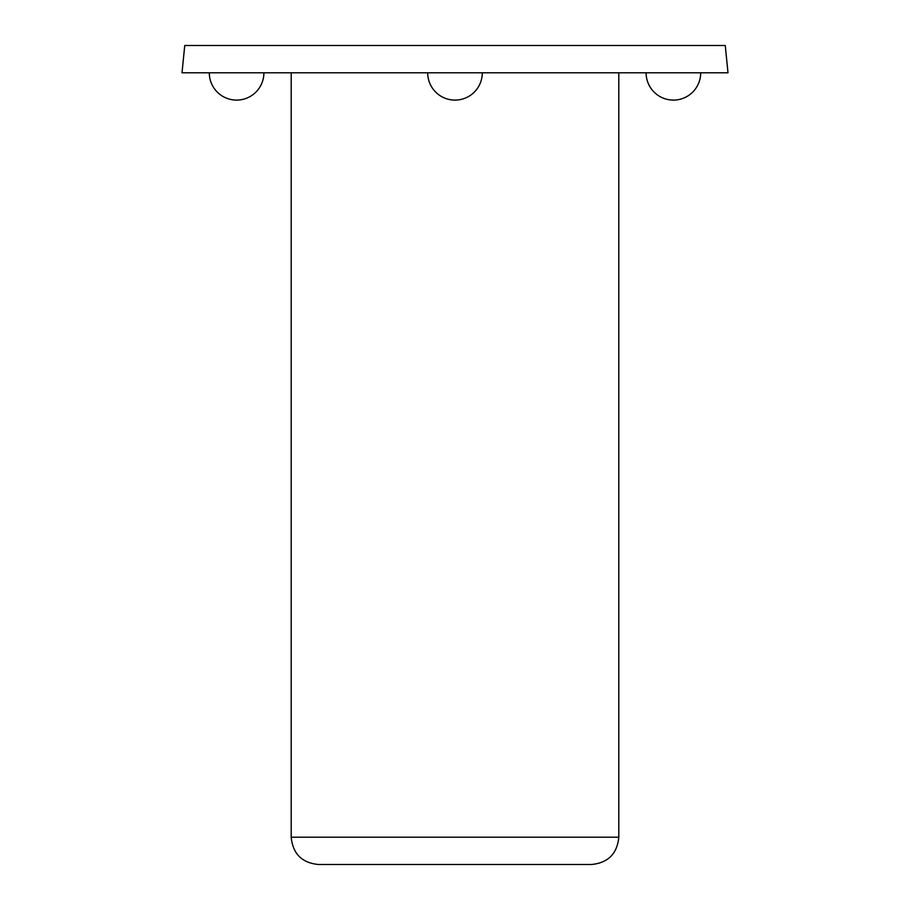 <?xml version="1.0" encoding="UTF-8"?>
<svg xmlns="http://www.w3.org/2000/svg" width="910" height="910" viewBox="0 0 910 910"><rect width="100%" height="100%" fill="white"/><g stroke="black" fill="none" stroke-linecap="round" stroke-linejoin="round"><path stroke-width="1.36" d="M182 72.8L728 72.8L725.247 45.5L184.753 45.5L182 72.8M618.8 72.8L618.8 837.2C617.185 853.785 608.085 862.885 591.5 864.5L318.5 864.5C301.915 862.885 292.815 853.785 291.2 837.2L618.8 837.2M291.2 72.8L291.2 837.2M427.7 72.8A27.3 27.3 0 0 0 455 100.1A27.3 27.3 0 0 0 482.3 72.8M209.3 72.8A27.3 27.3 0 0 0 236.6 100.1A27.3 27.3 0 0 0 263.9 72.8M646.1 72.8A27.3 27.3 0 0 0 673.4 100.1A27.3 27.3 0 0 0 700.7 72.8"/></g></svg>
